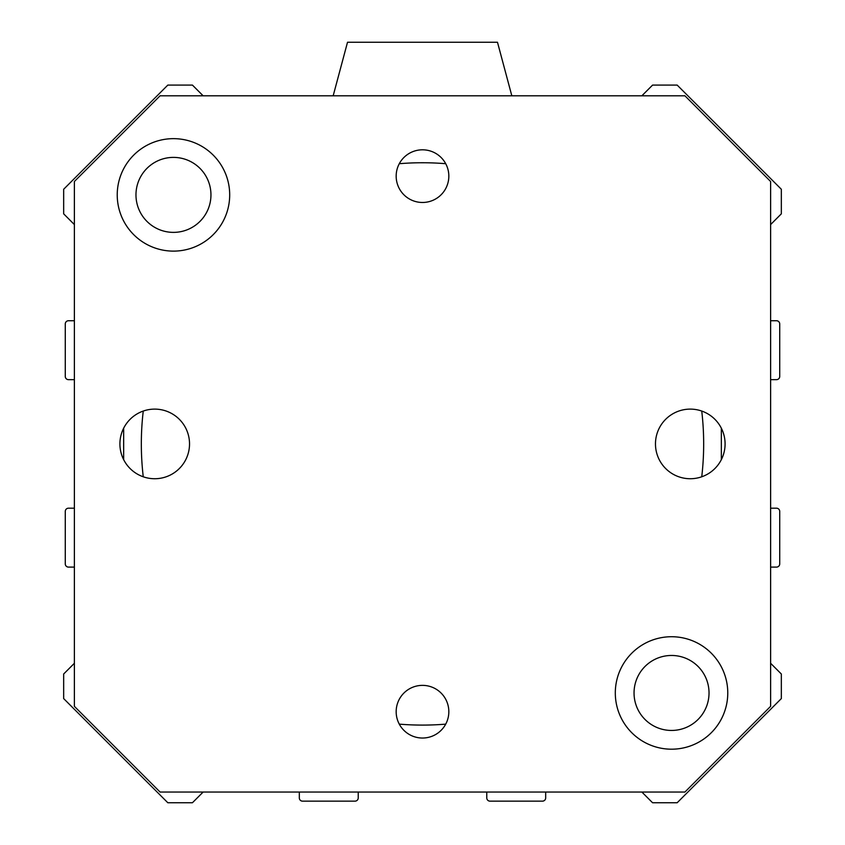 <?xml version="1.0" encoding="UTF-8"?>
<svg xmlns="http://www.w3.org/2000/svg" width="845" height="845" viewBox="0 0 845 845"><rect width="100%" height="100%" fill="white"/><g stroke="black" fill="none" stroke-linecap="round" stroke-linejoin="round"><path stroke-width="1.27" d="M701.741 411.05A281.174 281.174 0 0 1 701.741 476.791M445.716 724.133A281.174 281.174 0 0 1 399.284 724.133M143.259 476.791A281.174 281.174 0 0 1 143.259 411.05M399.284 163.708A281.174 281.174 0 0 1 445.716 163.708M210.954 194.889A37.486 37.486 0 0 0 173.468 157.392A37.486 37.486 0 0 0 135.971 194.889A37.486 37.486 0 0 0 173.468 232.375A37.486 37.486 0 0 0 210.954 194.889M709.029 692.963A37.486 37.486 0 0 0 671.532 655.466A37.486 37.486 0 0 0 634.046 692.963A37.486 37.486 0 0 0 671.532 730.45A37.486 37.486 0 0 0 709.029 692.963M333.173 95.802L347.517 42.25L497.483 42.25L511.827 95.802M641.862 95.802L652.572 85.091L677.172 85.091L781.329 189.259L781.329 213.848L770.619 224.569M770.619 320.741L776.502 320.741A3.211 3.211 0 0 1 779.724 323.952L779.724 376.437A3.211 3.211 0 0 1 776.502 379.658L770.619 379.658M721.345 428.204L721.345 459.638M770.619 508.194L776.502 508.194A3.211 3.211 0 0 1 779.724 511.405L779.724 563.89A3.211 3.211 0 0 1 776.502 567.101L770.619 567.101M770.619 663.283L781.329 673.993L781.329 698.593L677.172 802.75L652.572 802.75L641.862 792.04M545.68 792.04L545.68 797.933A3.211 3.211 0 0 1 542.469 801.144L489.984 801.144A3.211 3.211 0 0 1 486.773 797.933L486.773 792.04M358.227 792.04L358.227 797.933A3.211 3.211 0 0 1 355.016 801.144L302.531 801.144A3.211 3.211 0 0 1 299.32 797.933L299.32 792.04M203.138 792.04L192.428 802.75L167.828 802.75L63.671 698.593L63.671 673.993L74.381 663.283M74.381 567.101L68.498 567.101A3.211 3.211 0 0 1 65.276 563.89L65.276 511.405A3.211 3.211 0 0 1 68.498 508.194L74.381 508.194M123.655 459.638L123.655 428.204M74.381 379.658L68.498 379.658A3.211 3.211 0 0 1 65.276 376.437L65.276 323.952A3.211 3.211 0 0 1 68.498 320.741L74.381 320.741M74.381 224.569L63.671 213.848L63.671 189.259L167.828 85.091L192.428 85.091L203.138 95.802M422.5 738.034A26.332 26.332 0 0 1 396.168 711.701A26.332 26.332 0 0 1 422.5 685.369A26.332 26.332 0 0 1 448.832 711.701A26.332 26.332 0 0 1 422.5 738.034M422.5 202.473A26.332 26.332 0 0 1 396.168 176.14A26.332 26.332 0 0 1 422.5 149.808A26.332 26.332 0 0 1 448.832 176.14A26.332 26.332 0 0 1 422.5 202.473M154.719 478.735A34.814 34.814 0 0 1 124.574 426.514A34.814 34.814 0 0 1 184.865 426.514A34.814 34.814 0 0 1 154.719 478.735M690.28 478.735A34.814 34.814 0 0 1 660.135 426.514A34.814 34.814 0 0 1 720.426 426.514A34.814 34.814 0 0 1 690.28 478.735M671.532 636.729A56.235 56.235 0 0 1 720.236 721.081A56.235 56.235 0 0 1 622.839 721.081A56.235 56.235 0 0 1 671.532 636.729M173.468 138.654A56.235 56.235 0 0 1 222.161 223.006A56.235 56.235 0 0 1 124.764 223.006A56.235 56.235 0 0 1 173.468 138.654M684.925 95.802L160.075 95.802L74.381 181.495L74.381 706.346L160.075 792.04L684.925 792.04L770.619 706.346L770.619 181.495L684.925 95.802"/></g></svg>

